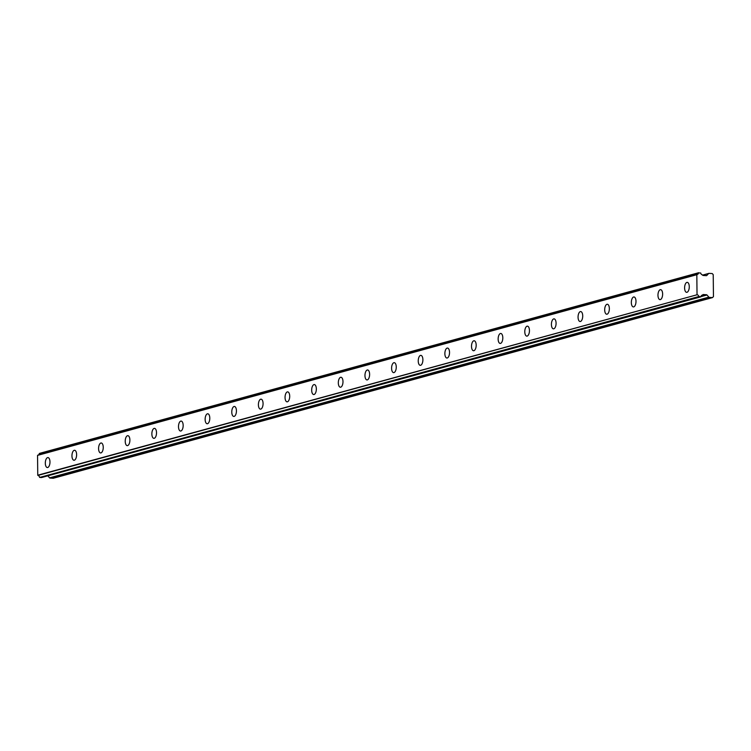<?xml version="1.0" encoding="UTF-8"?>
<svg xmlns="http://www.w3.org/2000/svg" width="751" height="751" viewBox="0 0 751 751"><rect width="100%" height="100%" fill="white"/><g stroke="black" fill="none" stroke-linecap="round" stroke-linejoin="round"><path stroke-width="1.13" d="M686.987 292.289A4.994 2.319 -86.4 0 0 689.268 287.098A4.994 2.319 -86.4 0 0 687.249 282.357A4.994 2.319 -86.4 0 0 686.883 282.395A4.994 2.319 -86.4 0 0 684.612 287.586A4.994 2.319 -86.4 0 0 686.621 292.327A4.994 2.319 -86.4 0 0 686.987 292.289M47.698 467.507A4.994 2.319 -86.4 0 0 49.97 462.316A4.994 2.319 -86.4 0 0 47.961 457.575A4.994 2.319 -86.4 0 0 47.595 457.612A4.994 2.319 -86.4 0 0 45.313 462.804A4.994 2.319 -86.4 0 0 47.332 467.544A4.994 2.319 -86.4 0 0 47.698 467.507M74.33 460.203A4.994 2.319 -86.4 0 0 76.611 455.012A4.994 2.319 -86.4 0 0 74.593 450.271A4.994 2.319 -86.4 0 0 74.227 450.309A4.994 2.319 -86.4 0 0 71.955 455.51A4.994 2.319 -86.4 0 0 73.964 460.241A4.994 2.319 -86.4 0 0 74.33 460.203M100.972 452.9A4.994 2.319 -86.4 0 0 103.244 447.709A4.994 2.319 -86.4 0 0 101.235 442.977A4.994 2.319 -86.4 0 0 100.869 443.015A4.994 2.319 -86.4 0 0 98.588 448.206A4.994 2.319 -86.4 0 0 100.606 452.947A4.994 2.319 -86.4 0 0 100.972 452.9M127.604 445.606A4.994 2.319 -86.4 0 0 129.885 440.405A4.994 2.319 -86.4 0 0 127.867 435.674A4.994 2.319 -86.4 0 0 127.501 435.711A4.994 2.319 -86.4 0 0 125.229 440.903A4.994 2.319 -86.4 0 0 127.238 445.643A4.994 2.319 -86.4 0 0 127.604 445.606M154.246 438.302A4.994 2.319 -86.4 0 0 156.518 433.111A4.994 2.319 -86.4 0 0 154.509 428.37A4.994 2.319 -86.4 0 0 154.143 428.408A4.994 2.319 -86.4 0 0 151.862 433.599A4.994 2.319 -86.4 0 0 153.88 438.34A4.994 2.319 -86.4 0 0 154.246 438.302M180.878 430.999A4.994 2.319 -86.4 0 0 183.16 425.808A4.994 2.319 -86.4 0 0 181.141 421.067A4.994 2.319 -86.4 0 0 180.775 421.114A4.994 2.319 -86.4 0 0 178.503 426.305A4.994 2.319 -86.4 0 0 180.512 431.036A4.994 2.319 -86.4 0 0 180.878 430.999M207.52 423.705A4.994 2.319 -86.4 0 0 209.792 418.504A4.994 2.319 -86.4 0 0 207.783 413.773A4.994 2.319 -86.4 0 0 207.417 413.81A4.994 2.319 -86.4 0 0 205.136 419.002A4.994 2.319 -86.4 0 0 207.154 423.742A4.994 2.319 -86.4 0 0 207.52 423.705M234.152 416.401A4.994 2.319 -86.4 0 0 236.434 411.21A4.994 2.319 -86.4 0 0 234.415 406.469A4.994 2.319 -86.4 0 0 234.049 406.507A4.994 2.319 -86.4 0 0 231.777 411.698A4.994 2.319 -86.4 0 0 233.786 416.439A4.994 2.319 -86.4 0 0 234.152 416.401M260.794 409.098A4.994 2.319 -86.4 0 0 263.066 403.907A4.994 2.319 -86.4 0 0 261.057 399.166A4.994 2.319 -86.4 0 0 260.691 399.203A4.994 2.319 -86.4 0 0 258.41 404.404A4.994 2.319 -86.4 0 0 260.428 409.135A4.994 2.319 -86.4 0 0 260.794 409.098M287.426 401.794A4.994 2.319 -86.4 0 0 289.708 396.603A4.994 2.319 -86.4 0 0 287.689 391.872A4.994 2.319 -86.4 0 0 287.323 391.909A4.994 2.319 -86.4 0 0 285.051 397.101A4.994 2.319 -86.4 0 0 287.06 401.841A4.994 2.319 -86.4 0 0 287.426 401.794M314.068 394.5A4.994 2.319 -86.4 0 0 316.34 389.309A4.994 2.319 -86.4 0 0 314.331 384.568A4.994 2.319 -86.4 0 0 313.965 384.606A4.994 2.319 -86.4 0 0 311.684 389.797A4.994 2.319 -86.4 0 0 313.702 394.538A4.994 2.319 -86.4 0 0 314.068 394.5M340.701 387.197A4.994 2.319 -86.4 0 0 342.982 382.006A4.994 2.319 -86.4 0 0 340.963 377.265A4.994 2.319 -86.4 0 0 340.597 377.302A4.994 2.319 -86.4 0 0 338.325 382.503A4.994 2.319 -86.4 0 0 340.334 387.234A4.994 2.319 -86.4 0 0 340.701 387.197M367.342 379.893A4.994 2.319 -86.4 0 0 369.614 374.702A4.994 2.319 -86.4 0 0 367.605 369.961A4.994 2.319 -86.4 0 0 367.239 370.008A4.994 2.319 -86.4 0 0 364.967 375.2A4.994 2.319 -86.4 0 0 366.976 379.94A4.994 2.319 -86.4 0 0 367.342 379.893M393.984 372.599A4.994 2.319 -86.4 0 0 396.256 367.399A4.994 2.319 -86.4 0 0 394.247 362.667A4.994 2.319 -86.4 0 0 393.871 362.705A4.994 2.319 -86.4 0 0 391.6 367.896A4.994 2.319 -86.4 0 0 393.608 372.637A4.994 2.319 -86.4 0 0 393.984 372.599M420.616 365.296A4.994 2.319 -86.4 0 0 422.888 360.105A4.994 2.319 -86.4 0 0 420.879 355.364A4.994 2.319 -86.4 0 0 420.513 355.401A4.994 2.319 -86.4 0 0 418.241 360.593A4.994 2.319 -86.4 0 0 420.25 365.333A4.994 2.319 -86.4 0 0 420.616 365.296M447.258 357.992A4.994 2.319 -86.4 0 0 449.53 352.801A4.994 2.319 -86.4 0 0 447.521 348.06A4.994 2.319 -86.4 0 0 447.155 348.098A4.994 2.319 -86.4 0 0 444.874 353.299A4.994 2.319 -86.4 0 0 446.892 358.03A4.994 2.319 -86.4 0 0 447.258 357.992M473.89 350.698A4.994 2.319 -86.4 0 0 476.172 345.498A4.994 2.319 -86.4 0 0 474.153 340.766A4.994 2.319 -86.4 0 0 473.787 340.804A4.994 2.319 -86.4 0 0 471.515 345.995A4.994 2.319 -86.4 0 0 473.524 350.736A4.994 2.319 -86.4 0 0 473.89 350.698M500.532 343.395A4.994 2.319 -86.4 0 0 502.804 338.203A4.994 2.319 -86.4 0 0 500.795 333.463A4.994 2.319 -86.4 0 0 500.429 333.5A4.994 2.319 -86.4 0 0 498.148 338.692A4.994 2.319 -86.4 0 0 500.166 343.432A4.994 2.319 -86.4 0 0 500.532 343.395M527.164 336.091A4.994 2.319 -86.4 0 0 529.446 330.9A4.994 2.319 -86.4 0 0 527.427 326.159A4.994 2.319 -86.4 0 0 527.061 326.197A4.994 2.319 -86.4 0 0 524.789 331.398A4.994 2.319 -86.4 0 0 526.798 336.129A4.994 2.319 -86.4 0 0 527.164 336.091M553.806 328.788A4.994 2.319 -86.4 0 0 556.078 323.597A4.994 2.319 -86.4 0 0 554.069 318.856A4.994 2.319 -86.4 0 0 553.703 318.903A4.994 2.319 -86.4 0 0 551.422 324.094A4.994 2.319 -86.4 0 0 553.44 328.835A4.994 2.319 -86.4 0 0 553.806 328.788M580.439 321.494A4.994 2.319 -86.4 0 0 582.72 316.293A4.994 2.319 -86.4 0 0 580.701 311.562A4.994 2.319 -86.4 0 0 580.335 311.599A4.994 2.319 -86.4 0 0 578.063 316.791A4.994 2.319 -86.4 0 0 580.072 321.531A4.994 2.319 -86.4 0 0 580.439 321.494M607.08 314.19A4.994 2.319 -86.4 0 0 609.352 308.999A4.994 2.319 -86.4 0 0 607.343 304.258A4.994 2.319 -86.4 0 0 606.977 304.296A4.994 2.319 -86.4 0 0 604.696 309.487A4.994 2.319 -86.4 0 0 606.714 314.228A4.994 2.319 -86.4 0 0 607.08 314.19M633.713 306.887A4.994 2.319 -86.4 0 0 635.994 301.695A4.994 2.319 -86.4 0 0 633.975 296.955A4.994 2.319 -86.4 0 0 633.609 297.002A4.994 2.319 -86.4 0 0 631.338 302.193A4.994 2.319 -86.4 0 0 633.346 306.924A4.994 2.319 -86.4 0 0 633.713 306.887M660.354 299.593A4.994 2.319 -86.4 0 0 662.626 294.392A4.994 2.319 -86.4 0 0 660.617 289.661A4.994 2.319 -86.4 0 0 660.251 289.698A4.994 2.319 -86.4 0 0 657.97 294.89A4.994 2.319 -86.4 0 0 659.988 299.63A4.994 2.319 -86.4 0 0 660.354 299.593M696.825 274.697L696.956 274.5A2.037 1.784 74.7 0 0 698.552 272.885L700.73 273.026A2.037 1.784 74.7 0 0 702.307 274.828L702.701 275.232A0.676 0.591 -105.3 0 0 703.133 275.467A0.676 0.591 -105.3 0 1 703.133 275.467L706.344 275.664A0.723 0.629 -105.3 0 0 706.794 275.486L708.606 273.542A0.713 0.629 -105.3 0 1 709.057 273.364L712.267 273.571L713.225 274.688L713.366 288.112L713.45 296.589L712.511 297.593L709.301 297.387A0.713 0.629 -105.3 0 1 708.86 297.152L706.991 294.983A0.723 0.629 -105.3 0 0 706.55 294.749L703.349 294.542A0.676 0.591 -105.3 0 0 702.898 294.721L702.514 295.068A2.037 1.784 74.7 0 0 700.983 296.683L698.796 296.542A2.037 1.784 74.7 0 0 697.2 294.73L37.757 475.205L37.55 455.388L696.825 274.697L697.031 294.505M700.796 296.852L41.624 477.514M696.956 274.5L37.55 455.388M696.919 274.519L37.681 455.2M38.339 455.012A2.037 1.784 74.7 0 0 39.277 453.576L698.552 272.885M698.637 272.744L39.277 453.576M712.511 297.593L53.237 478.284L50.035 478.087L709.301 297.387M708.86 297.152L49.585 477.852A0.713 0.629 74.7 0 0 50.035 478.087M49.585 477.852L47.848 475.824M41.521 477.542L39.719 477.429L698.993 296.739M698.796 296.542L39.719 477.429M39.531 477.242A2.037 1.784 74.7 0 0 37.925 475.421L37.757 475.205M37.925 475.421L697.2 294.73M706.55 294.749L701.087 296.241M700.993 296.626L706.991 294.983M708.709 273.458L702.617 275.129M702.654 275.176L708.606 273.542M706.794 275.486L706.175 275.655M700.852 296.852L41.577 477.542M698.683 272.716L39.409 453.416M708.869 273.383L702.589 275.101"/></g></svg>
